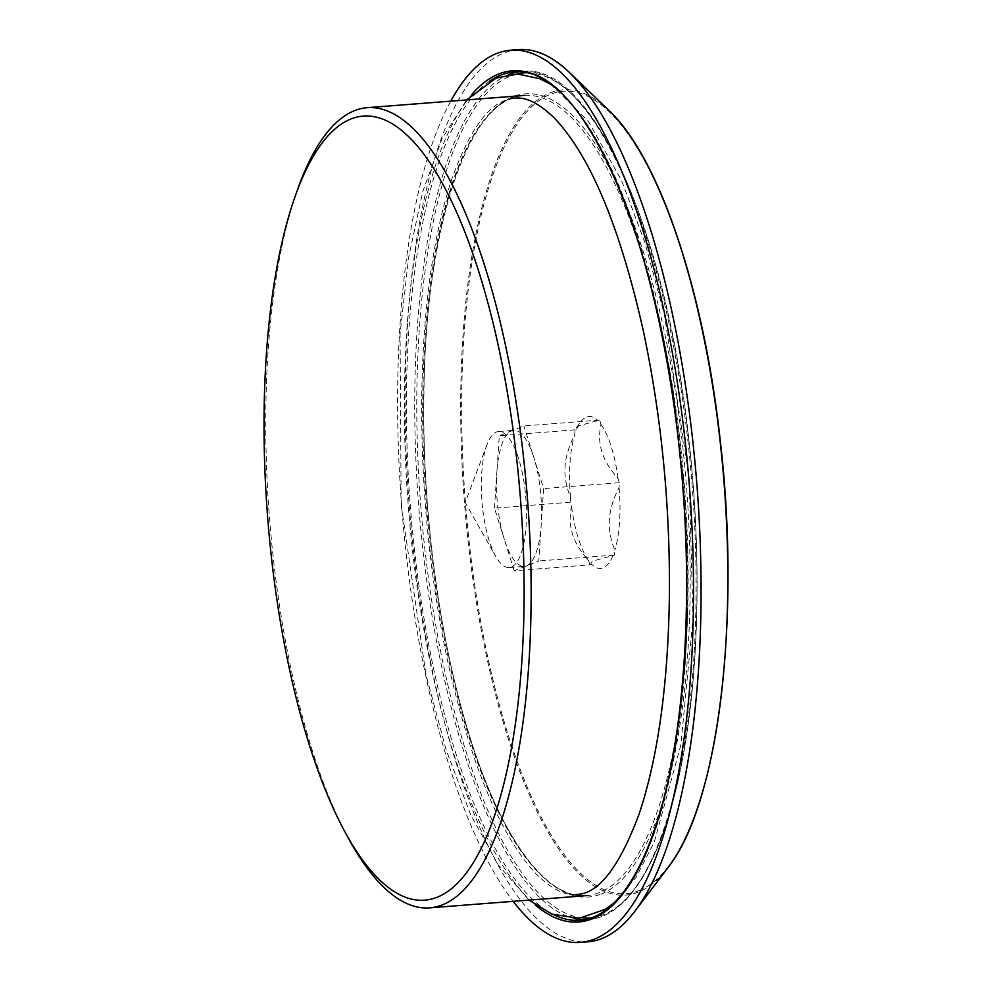 <?xml version="1.0" encoding="UTF-8"?>
<svg xmlns="http://www.w3.org/2000/svg" width="992" height="992" viewBox="0 0 992 992"><rect width="100%" height="100%" fill="white"/><g stroke="black" fill="none" stroke-linecap="round" stroke-linejoin="round"><path stroke-width="0.74" stroke-dasharray="4.96 3.72" d="M589.955 564.845L591.616 564.188C590.265 563.096 591.282 561.894 594.667 560.554L614.532 555.086L614.854 550.176C610.502 539.561 608.679 529.319 609.373 519.486C609.993 509.64 613.205 499.013 619.033 487.593L619.368 482.695L618.028 478.454C609.931 469.315 604.562 460.486 601.921 451.968C599.193 443.461 598.87 434.236 600.966 424.303L599.627 420.062L579.762 425.543L576.402 427.515L576.712 429.164L575.05 429.834L574.715 434.732C568.887 446.152 565.676 456.779 565.056 466.612C564.361 476.458 566.184 486.7 570.536 497.314L570.214 502.225L571.553 506.466C569.458 516.398 569.78 525.611 572.508 534.13C575.149 542.649 580.518 551.465 588.616 560.604L589.955 564.845L514.203 570.76L538.78 560.988L543.616 488.597L533.746 457.287A68.225 21.985 85.5 0 1 541.198 524.793A68.225 21.985 85.5 0 1 526.492 565.874A68.225 21.985 85.5 0 1 524.346 566.382A68.225 21.985 85.5 0 1 504.333 539.437L514.203 570.76M570.214 502.225L494.462 508.127L504.333 539.437A68.225 21.985 85.5 0 1 497.761 506.813A68.225 21.985 85.5 0 1 496.88 471.932L494.462 508.127M575.05 429.834L499.298 435.736L496.88 471.932A68.225 21.985 85.5 0 1 511.587 430.85L499.298 435.736M614.532 555.086L538.78 560.988M599.627 420.062L523.875 425.965L511.587 430.85A68.225 21.985 85.5 0 1 513.732 430.342A68.225 21.985 85.5 0 1 533.746 457.287L523.875 425.965M619.368 482.695L543.616 488.597M619.033 487.593A76.248 24.577 85.5 0 1 614.854 550.176M600.966 424.303A76.248 24.577 85.5 0 1 618.028 478.454M612.87 555.743A76.248 24.577 85.5 0 1 592.026 564.584M576.712 429.164A76.248 24.577 85.5 0 1 580.878 421.625A76.248 24.577 85.5 0 1 597.965 420.732M570.536 497.314A76.248 24.577 85.5 0 1 574.715 434.732M588.616 560.604A76.248 24.577 85.5 0 1 571.553 506.466M482.608 508.003A68.225 21.985 85.5 0 1 487.097 444.466A68.225 21.985 85.5 0 1 498.592 431.532A68.225 21.985 85.5 0 1 525.177 491.09A68.225 21.985 85.5 0 1 509.194 567.56A68.225 21.985 85.5 0 1 495.839 556.562A68.225 21.985 85.5 0 1 482.608 508.003M518.345 49.6A447.454 144.2 -94.5 0 0 504.246 52.923A447.454 144.2 -94.5 0 0 411.271 529.083A447.454 144.2 -94.5 0 0 587.909 941.805M450.777 101.159A447.454 144.2 -94.5 0 0 401.785 507.507A447.454 144.2 -94.5 0 0 513.149 901.344M297.203 190.551A401.314 129.332 -94.5 0 0 347.597 836.839M638.761 890.766A402.516 129.716 -94.5 0 0 720.366 442.568A402.516 129.716 -94.5 0 0 550.82 94.141A402.516 129.716 -94.5 0 0 469.216 542.351A402.516 129.716 -94.5 0 0 638.761 890.766M608.914 110.447A403.88 130.15 -94.5 0 0 550.138 92.839A403.88 130.15 -94.5 0 0 468.249 542.562A403.88 130.15 -94.5 0 0 638.377 892.155A403.88 130.15 -94.5 0 0 667.951 867.665M471.907 94.364A426.994 137.603 -94.5 0 0 408.369 506.999A426.994 137.603 -94.5 0 0 535.085 904.778M584.251 919.758A425.382 137.082 -94.5 0 0 588.467 919.621L580.134 920.278A425.382 137.082 -94.5 0 0 593.538 917.116A425.382 137.082 -94.5 0 0 679.78 443.449A425.382 137.082 -94.5 0 0 514.005 72.081L522.338 71.424A425.382 137.082 -94.5 0 0 518.146 71.957M489.812 81.009A425.382 137.082 -94.5 0 0 410.39 506.85A425.382 137.082 -94.5 0 0 554.85 915.207M508.797 74.636A425.382 137.082 -94.5 0 0 418.723 506.18A425.382 137.082 -94.5 0 0 574.591 918.555M588.467 919.621A425.382 137.082 -94.5 0 0 601.871 916.472A425.382 137.082 -94.5 0 0 688.113 442.804A425.382 137.082 -94.5 0 0 522.338 71.424C591.988 61.975 667.256 232.835 689.204 442.829C703.551 570.499 698.021 704.357 674.61 794.914C666.55 826.547 656.741 852.574 645.184 873.022C628.63 902.125 609.72 917.662 588.467 919.621M591.827 917.712A423.782 136.574 -94.5 0 0 603.21 914.76A423.782 136.574 -94.5 0 0 689.13 442.891A423.782 136.574 -94.5 0 0 525.971 72.8M516.956 74.028A423.782 136.574 -94.5 0 0 420.757 506.019A423.782 136.574 -94.5 0 0 582.738 917.885M600.929 894.114A402.913 129.84 -94.5 0 0 682.62 445.47A402.913 129.84 -94.5 0 0 512.901 96.708A402.913 129.84 -94.5 0 0 431.21 545.352A402.913 129.84 -94.5 0 0 600.929 894.114M680.599 445.792A401.314 129.332 -94.5 0 0 524.21 95.43A401.314 129.332 -94.5 0 0 511.562 98.406A401.314 129.332 -94.5 0 0 428.172 525.462A401.314 129.332 -94.5 0 0 586.594 895.627A401.314 129.332 -94.5 0 0 599.242 892.639A401.314 129.332 -94.5 0 0 680.599 445.792M576.402 427.515L580.878 421.625M509.194 567.56L524.346 566.382M498.592 431.532L513.732 430.342M487.097 444.466L465.198 502.56L495.839 556.562M524.21 95.43C469.898 96.236 425.345 224.477 423.944 393.564C422.121 502.039 436.902 622.282 463.549 715.79C495.318 830.242 544.558 900.463 586.594 895.627M550.523 84.196L588.058 120.838L621.5 180.358L644.85 242.308L664.367 314.538L689.142 477.933L693.024 618.413L680.872 744.856L654.261 842.158L635.996 877.436L614.308 902.67M529.009 900.116L498.306 865.012L470.444 814.097L446.152 749.94L425.977 674.734L401.152 504.469L400.074 334.081L408.58 257.684L422.778 191.543L442.184 138.421L466.637 99.919M576.588 894.387C565.08 895.888 551.664 889.13 536.35 874.126C500.402 835.958 470.791 764.733 447.504 660.461C429.635 575.496 421.017 487.928 421.687 397.755C422.939 308.611 433.02 235.6 451.93 178.709C468.298 133.362 486.018 107.272 505.064 100.44L514.513 98.208"/><path stroke-width="1.49" d="M513.149 901.344A447.454 144.2 -94.5 0 0 580.332 942.4L587.909 941.805A447.454 144.2 -94.5 0 0 602.008 938.494A447.454 144.2 -94.5 0 0 634.768 911.35A447.454 144.2 -94.5 0 0 696.892 484.493A447.454 144.2 -94.5 0 0 569.371 72.428A447.454 144.2 -94.5 0 0 518.345 49.6L510.768 50.195A447.454 144.2 -94.5 0 0 496.67 53.506A447.454 144.2 -94.5 0 0 450.777 101.159M580.332 942.4A447.454 144.2 -94.5 0 0 594.431 939.077A447.454 144.2 -94.5 0 0 687.406 462.917A447.454 144.2 -94.5 0 0 510.768 50.195M344.236 830.589L347.597 836.839A401.314 129.332 -94.5 0 0 429.61 907.854A401.314 129.332 -94.5 0 0 442.271 904.878A401.314 129.332 -94.5 0 0 525.648 477.834A401.314 129.332 -94.5 0 0 367.238 107.669A401.314 129.332 -94.5 0 0 354.578 110.645A401.314 129.332 -94.5 0 0 297.203 190.551L294.86 197.234A393.278 126.74 -94.5 0 0 344.236 830.589A393.278 126.74 -94.5 0 0 437.013 897.276A393.278 126.74 -94.5 0 0 516.745 459.358A393.278 126.74 -94.5 0 0 351.081 118.928A393.278 126.74 -94.5 0 0 294.86 197.234M667.951 867.665A403.88 130.15 -94.5 0 0 720.254 442.444A403.88 130.15 -94.5 0 0 608.914 110.447C659.395 157.43 704.32 291.846 720.465 442.494C740.987 620.087 718.468 804.537 667.951 867.665L634.768 911.35M535.085 904.778A426.994 137.603 -94.5 0 0 592.199 918.828A426.994 137.603 -94.5 0 0 678.764 443.374A426.994 137.603 -94.5 0 0 471.907 94.364M554.85 915.207A425.382 137.082 -94.5 0 0 580.134 920.278C595.274 919.113 609.572 909.937 622.988 892.763C634.508 877.858 644.738 857.584 653.678 831.941C685.323 742.81 695.231 589.422 678.689 443.436C657.25 232.525 579.638 61.442 514.005 72.081A425.382 137.082 -94.5 0 0 500.588 75.231A425.382 137.082 -94.5 0 0 489.812 81.009M518.146 71.957A425.382 137.082 -94.5 0 0 508.921 74.586A425.382 137.082 -94.5 0 0 508.797 74.636M574.591 918.555A425.382 137.082 -94.5 0 0 584.251 919.758M525.971 72.8A423.782 136.574 -94.5 0 0 516.956 74.028M582.738 917.885A423.782 136.574 -94.5 0 0 591.827 917.712M608.914 110.447L569.371 72.428M524.21 95.43L367.238 107.669M586.594 895.627L429.61 907.854M466.637 99.919L496.174 78.058L517.799 74.04L539.636 78.666L550.523 84.196M614.308 902.67L605.033 909.428L579.03 918.344L551.924 914.103L529.009 900.116M514.513 98.208C526.033 96.708 539.437 103.466 554.751 118.457C590.699 156.637 620.31 227.862 643.597 332.122C661.478 417.086 670.084 504.655 669.414 594.828C668.162 683.972 658.08 756.995 639.17 813.874C619.256 867.268 598.399 894.114 576.588 894.387"/></g></svg>
